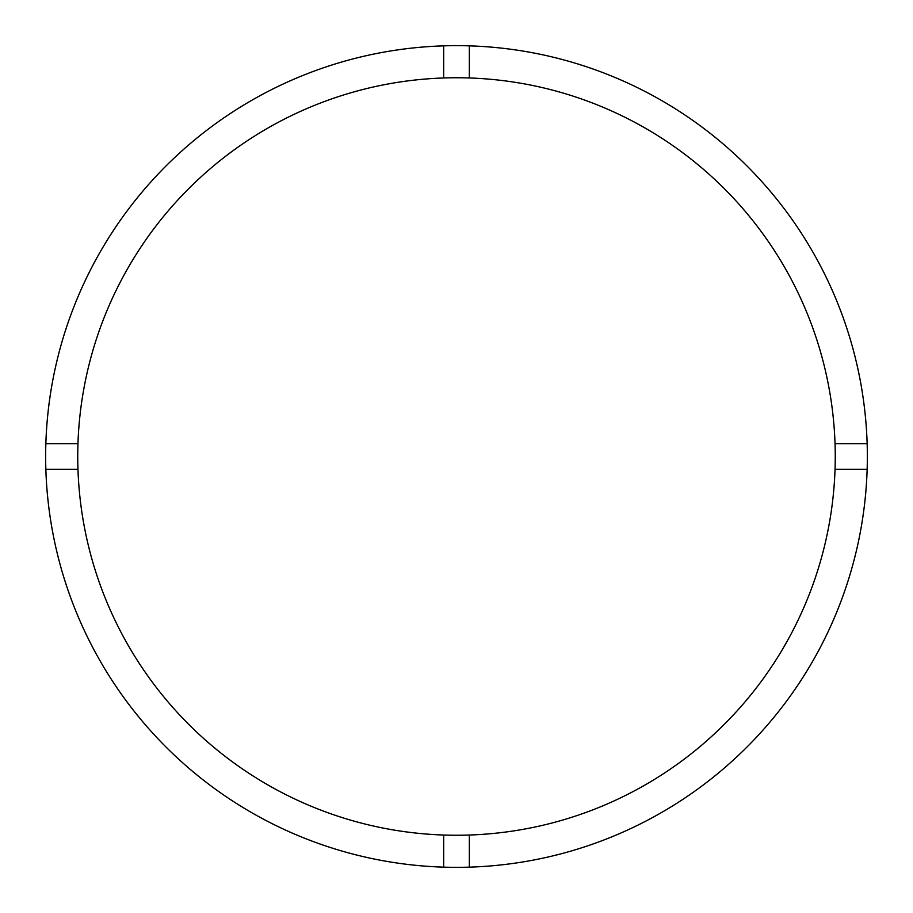 <?xml version="1.0" encoding="UTF-8"?>
<svg xmlns="http://www.w3.org/2000/svg" width="913" height="913" viewBox="0 0 913 913"><rect width="100%" height="100%" fill="white"/><g stroke="black" fill="none" stroke-linecap="round" stroke-linejoin="round"><path stroke-width="1.37" d="M469.339 835.03A378.758 378.758 0 0 0 835.258 456.5A378.758 378.758 0 0 0 469.339 77.97L469.339 45.855A410.85 410.85 0 0 0 45.855 469.339L77.97 469.339A378.758 378.758 0 0 0 469.339 835.03L469.339 867.145A410.85 410.85 0 0 0 867.145 443.661A410.85 410.85 0 0 0 469.339 45.855M443.661 45.855L443.661 77.97A378.758 378.758 0 0 0 77.742 456.5A378.758 378.758 0 0 0 77.97 469.339M77.97 443.661L45.855 443.661M867.145 443.661L835.03 443.661M835.03 469.339L867.145 469.339M443.661 835.03L443.661 867.145A410.85 410.85 0 0 0 469.339 867.145M45.855 469.339A410.85 410.85 0 0 0 443.661 867.145M469.339 77.97A378.758 378.758 0 0 0 443.661 77.97"/></g></svg>
